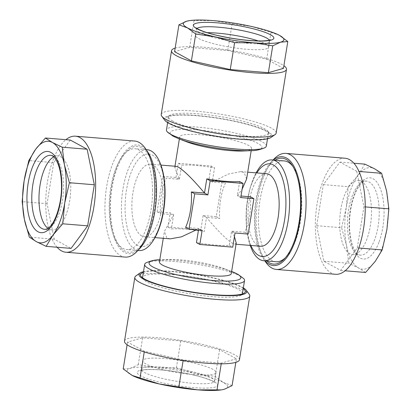 <?xml version="1.0" encoding="UTF-8"?>
<svg xmlns="http://www.w3.org/2000/svg" width="411" height="411" viewBox="0 0 411 411"><rect width="100%" height="100%" fill="white"/><g stroke="black" fill="none" stroke-linecap="round" stroke-linejoin="round"><path stroke-width="0.31" stroke-dasharray="2.06 1.54" d="M142.53 277.754A50.579 8.451 9.2 0 0 143.043 279.074A50.579 8.451 9.2 0 0 146.778 281.895A50.579 8.451 9.2 0 0 228.588 297.225A50.579 8.451 9.2 0 0 241.457 295.016A50.579 8.451 9.2 0 0 242.356 293.927M143.388 272.385A53.127 8.878 -170.8 0 1 154.952 270.972A53.127 8.878 -170.8 0 1 205.325 276.372A53.127 8.878 -170.8 0 1 243.245 288.558M242.408 293.716A50.579 8.451 9.2 0 0 238.18 289.365A50.579 8.451 9.2 0 0 156.37 274.034A50.579 8.451 9.2 0 0 142.55 277.543M243.358 287.854A54.581 9.124 9.2 0 0 153.914 270.638A54.581 9.124 9.2 0 0 143.501 271.681M249.21 294.24A58.223 9.73 9.2 0 0 209.831 280.066A58.223 9.73 9.2 0 0 150.745 273.346A58.223 9.73 9.2 0 0 135.928 275.889M239.454 359.748A58.223 9.73 9.2 0 0 204.103 344.824A58.223 9.73 9.2 0 0 140.418 337.092A58.223 9.73 9.2 0 0 124.512 341.13M205.86 375.125A37.118 6.201 -170.8 0 1 165.263 370.198A37.118 6.201 -170.8 0 1 142.725 360.683A37.118 6.201 -170.8 0 1 152.866 358.109A37.118 6.201 -170.8 0 1 193.463 363.036A37.118 6.201 -170.8 0 1 216.001 372.551A37.118 6.201 -170.8 0 1 205.86 375.125M292.873 166.404A50.579 21.351 94.7 0 1 293.69 167.534A50.579 21.351 94.7 0 1 295.704 240.343A50.579 21.351 94.7 0 1 286.395 256.762A50.579 21.351 94.7 0 1 285.409 257.748M276.012 261.75A50.579 21.351 94.7 0 1 272.159 260.564A50.579 21.351 94.7 0 1 264.566 182.335A50.579 21.351 94.7 0 1 284.253 160.927M266.873 261A53.127 22.425 94.7 0 1 261.478 180.686A53.127 22.425 94.7 0 1 275.113 160.182M367.008 238.791A37.118 15.669 94.7 0 1 352.561 254.496A37.118 15.669 94.7 0 1 340.411 233.998A37.118 15.669 94.7 0 1 344.156 196.222A37.118 15.669 94.7 0 1 358.608 180.511A37.118 15.669 94.7 0 1 370.753 201.01A37.118 15.669 94.7 0 1 367.008 238.791M365.6 272.467L358.572 267.987A50.943 21.506 -85.3 0 0 375.279 261.304A50.943 21.506 -85.3 0 0 382.281 247.617A50.943 21.506 -85.3 0 0 386.9 229.487A50.943 21.506 -85.3 0 0 386.633 191.182A50.943 21.506 -85.3 0 0 374.632 168.823A50.943 21.506 -85.3 0 0 357.924 175.512L364.845 164.123M345.045 158.23A58.223 24.578 -85.3 0 0 322.378 182.869A58.223 24.578 -85.3 0 0 316.501 242.13A58.223 24.578 -85.3 0 0 335.556 274.286M273.911 159.134A58.223 24.578 -85.3 0 0 263.199 178.035A58.223 24.578 -85.3 0 0 265.516 261.838M273.32 160.033A54.581 23.042 -85.3 0 0 271.075 162.134A54.581 23.042 -85.3 0 0 261.031 179.848A54.581 23.042 -85.3 0 0 263.204 258.421A54.581 23.042 -85.3 0 0 265.08 260.857M152.538 190.463A50.579 21.351 -85.3 0 0 138.841 149.912A50.579 21.351 -85.3 0 0 134.988 148.725A50.579 21.351 -85.3 0 0 124.605 153.714A50.579 21.351 -85.3 0 0 109.198 207.812A50.579 21.351 -85.3 0 0 117.31 242.942A50.579 21.351 -85.3 0 0 122.894 248.362A50.579 21.351 -85.3 0 0 126.747 249.549A50.579 21.351 -85.3 0 0 152.538 190.463M155.933 190.216A53.127 22.425 -85.3 0 0 126.593 151.613A53.127 22.425 -85.3 0 0 110.405 208.434A53.127 22.425 -85.3 0 0 118.933 245.336A53.127 22.425 -85.3 0 0 143.187 242.68A53.127 22.425 -85.3 0 0 155.933 190.216M47.897 228.316A37.118 15.669 -85.3 0 0 51.853 229.919A37.118 15.669 -85.3 0 0 70.779 186.563A37.118 15.669 -85.3 0 0 57.905 155.933A37.118 15.669 -85.3 0 0 53.738 156.874M57.108 247.247A58.223 24.578 94.7 0 1 45.755 204.2A58.223 24.578 94.7 0 1 65.899 139.683M125.139 257.086A58.223 24.578 94.7 0 1 104.933 209.04A58.223 24.578 94.7 0 1 134.623 141.03M139.925 248.342A54.581 23.042 94.7 0 1 109.783 208.685A54.581 23.042 94.7 0 1 122.879 154.783A54.581 23.042 94.7 0 1 147.796 152.055M147.215 149.727A50.579 21.351 -85.3 0 0 122.288 193.74A50.579 21.351 -85.3 0 0 135.121 249.364A50.579 21.351 -85.3 0 0 138.975 250.551M259.187 167.894A50.579 21.351 -85.3 0 0 252.405 250.808M266.318 146.105A50.579 8.451 9.2 0 0 262.09 141.754A50.579 8.451 9.2 0 0 206.748 128.104A50.579 8.451 9.2 0 0 166.46 129.933M172.82 121.111A50.579 8.451 -170.8 0 1 168.592 116.76A50.579 8.451 -170.8 0 1 169.543 115.46A50.579 8.451 -170.8 0 1 182.412 113.251A50.579 8.451 -170.8 0 1 264.222 128.581A50.579 8.451 -170.8 0 1 267.957 131.402A50.579 8.451 -170.8 0 1 268.45 132.933A50.579 8.451 -170.8 0 1 254.63 136.442A50.579 8.451 -170.8 0 1 172.82 121.111M243.738 278.637A50.579 8.451 9.2 0 0 240.312 276.192A50.579 8.451 9.2 0 0 190.134 263.225A50.579 8.451 9.2 0 0 146.049 262.819M159.447 261.966A36.389 6.083 -170.8 0 1 168.166 259.48A36.389 6.083 -170.8 0 1 223.805 268.491A36.389 6.083 -170.8 0 1 228.249 270.469A36.389 6.083 -170.8 0 1 231.29 273.598M187.195 141.985A36.389 6.083 -170.8 0 1 182.751 140.007A36.389 6.083 -170.8 0 1 179.71 136.878A36.389 6.083 -170.8 0 1 208.696 135.558A36.389 6.083 -170.8 0 1 248.506 145.381A36.389 6.083 -170.8 0 1 251.553 148.51A36.389 6.083 -170.8 0 1 242.834 150.996M260.6 246.251A36.389 15.361 94.7 0 1 257.825 245.398A36.389 15.361 94.7 0 1 248.593 205.382A36.389 15.361 94.7 0 1 266.528 173.714M141.703 235.909A36.389 15.361 94.7 0 1 132.47 195.888A36.389 15.361 94.7 0 1 150.4 164.225A36.389 15.361 94.7 0 1 153.175 165.078A36.389 15.361 94.7 0 1 162.407 205.094A36.389 15.361 94.7 0 1 144.472 236.757A36.389 15.361 94.7 0 1 141.703 235.909M246.605 179.052L244.113 172.512L240.779 171.613L228.475 174.012L212.251 182.016L214.542 167.852A36.389 6.083 9.2 0 0 181.667 165.165L179.371 179.33L166.219 178.256A36.389 15.361 -85.3 0 0 160.485 213.669L173.637 214.748L171.341 228.912A36.389 6.083 -170.8 0 1 204.221 231.599L206.512 217.434C218.097 231.203 226.805 239.839 232.641 243.338L234.851 244.144L236.238 243.06M234.434 236.613L231.629 231.146L229.333 245.31A36.389 6.083 -170.8 0 1 196.458 242.624M198.498 230.011L198.749 228.454L196.391 229.836M170.221 238.863L166.887 237.964L164.395 231.424L173.637 214.748L170.241 212.893L157.094 211.819L162.828 176.406L166.219 178.256M162.828 176.406L175.98 177.48L179.371 179.33L174.762 167.416L176.149 166.327M222.007 181.241L216.273 216.659L203.121 215.58L206.512 217.434L219.664 218.508A36.389 15.361 94.7 0 1 225.403 183.095L212.251 182.016L208.855 180.167L222.007 181.241L225.403 183.095M256.048 139.504A53.127 8.878 9.2 0 0 270.042 134.212A53.127 8.878 9.2 0 0 234.111 121.276A53.127 8.878 9.2 0 0 180.193 115.147A53.127 8.878 9.2 0 0 166.676 117.469A53.127 8.878 9.2 0 0 193.889 131.489A53.127 8.878 9.2 0 0 256.048 139.504M258.334 40.951A37.118 6.201 -170.8 0 1 268.707 47.131A37.118 6.201 -170.8 0 1 258.565 49.71A37.118 6.201 -170.8 0 1 217.969 44.778A37.118 6.201 -170.8 0 1 195.43 35.264A37.118 6.201 -170.8 0 1 205.572 32.69A37.118 6.201 -170.8 0 1 207.226 32.675M175.158 48.113A58.223 9.73 -170.8 0 1 187.452 46.69A58.223 9.73 -170.8 0 1 283.888 65.724M161.22 114.474A58.223 9.73 -170.8 0 1 177.126 110.436A58.223 9.73 -170.8 0 1 240.81 118.168A58.223 9.73 -170.8 0 1 276.166 133.092M164.77 120.248A54.581 9.124 -170.8 0 1 179.15 114.813A54.581 9.124 -170.8 0 1 243.014 123.048A54.581 9.124 -170.8 0 1 270.972 137.454M283.456 68.39L266.636 59.21L227.781 50.512L189.651 47.393L174.577 51.683M189.651 47.393L194.002 20.55L189.266 20.653M227.781 50.512L232.133 23.668L213.309 20.622L194.002 20.55M266.636 59.21L270.988 32.361L251.799 26.53L232.133 23.668M279.634 35.464L270.988 32.361M239.659 181.564L237.363 195.728L242.11 189.224M240.759 197.583L237.363 195.728L241.01 196.026M250.515 196.802A36.389 15.361 94.7 0 1 244.781 232.22L231.629 231.146L235.02 232.996M202.145 230.309L198.749 228.454L185.597 227.381M229.333 245.31L232.729 247.16M244.781 232.22L248.172 234.07M157.094 211.819L160.485 213.669M175.98 177.48L178.271 163.311L211.151 166.003L214.542 167.852M178.271 163.311L181.667 165.165M211.151 166.003L208.855 180.167M203.121 215.58L200.825 229.749L167.95 227.062L170.241 212.893M167.95 227.062L171.341 228.912M216.273 216.659L219.664 218.508M200.825 229.749L204.221 231.599M70.322 140.048L53.728 162.602L47.075 203.676L54.262 239.207L71.077 248.393M54.262 239.207L29.34 237.173M47.075 203.676L22.153 201.637M53.728 162.602L28.806 160.562M356.738 171.264L363.925 206.8L357.272 247.874L340.678 270.428L323.863 261.247L316.675 225.711L323.329 184.637L339.923 162.083L356.738 171.264L358.978 171.449M363.925 206.8L365.251 206.908M357.272 247.874L358.803 248.003M339.923 162.083L353.892 163.229M323.329 184.637L348.251 186.676L357.924 175.512A50.943 21.506 -85.3 0 0 346.303 207.324L348.251 186.676M316.675 225.711L341.598 227.751L346.303 207.324A50.943 21.506 -85.3 0 0 346.571 245.629L341.598 227.751M323.863 261.247L348.785 263.287L346.571 245.629A50.943 21.506 -85.3 0 0 358.572 267.987L348.785 263.287M340.678 270.428L345.101 270.787M221.262 389.895A50.943 8.513 9.2 0 0 224.293 389.268A50.943 8.513 9.2 0 0 223.425 382.533A50.943 8.513 9.2 0 0 195.585 373.594A50.943 8.513 9.2 0 0 157.094 367.691A50.943 8.513 9.2 0 0 130.493 368.277A50.943 8.513 9.2 0 0 131.366 375.007A50.943 8.513 9.2 0 0 131.926 375.31M123.197 368.934L130.493 368.277L138.271 364.644L157.094 367.691L176.401 367.763L195.585 373.594L215.256 376.455L223.425 382.533L232.071 385.636M236.423 358.793L221.349 363.083L183.219 359.964L144.364 351.266L127.544 342.086L142.617 337.801L180.748 340.914L219.602 349.612L236.423 358.793L235.842 362.358M221.349 363.083L221.231 363.812M183.219 359.964L183.136 360.473M144.364 351.266L144.251 351.939M127.544 342.086L127.112 344.752M142.617 337.801L138.271 364.644M180.748 340.914L176.401 367.763M219.602 349.612L215.256 376.455M206.492 388.112A40.756 6.812 9.2 0 0 205.197 378.161A40.756 6.812 9.2 0 0 148.299 369.427A40.756 6.812 9.2 0 0 149.589 379.384A40.756 6.812 9.2 0 0 206.492 388.112M151.469 366.72A37.118 6.201 -170.8 0 1 192.065 371.652A37.118 6.201 -170.8 0 1 214.604 381.167A37.118 6.201 -170.8 0 1 204.467 383.74A37.118 6.201 -170.8 0 1 163.866 378.808A37.118 6.201 -170.8 0 1 141.327 369.294A37.118 6.201 -170.8 0 1 151.469 366.72M379.148 241.776A40.756 17.205 -85.3 0 0 378.752 185.155A40.756 17.205 -85.3 0 0 354.056 195.035A40.756 17.205 -85.3 0 0 354.452 251.66A40.756 17.205 -85.3 0 0 379.148 241.776M351.888 196.854A37.118 15.669 94.7 0 1 366.34 181.143A37.118 15.669 94.7 0 1 378.485 201.642A37.118 15.669 94.7 0 1 374.74 239.423A37.118 15.669 94.7 0 1 360.293 255.128A37.118 15.669 94.7 0 1 348.143 234.63A37.118 15.669 94.7 0 1 351.888 196.854M51.853 229.919L44.66 229.333A37.118 15.669 -85.3 0 0 63.587 185.972A37.118 15.669 -85.3 0 0 50.707 155.343L57.905 155.933M179.73 139.154A46.489 7.768 -170.8 0 1 174.048 136.627A46.489 7.768 -170.8 0 1 197.532 129.943A46.489 7.768 -170.8 0 1 258.062 143.49A46.489 7.768 -170.8 0 1 250.813 150.667M250.869 245.454A46.489 19.625 94.7 0 1 256.798 172.923M137.664 245.542A46.489 19.625 94.7 0 1 126.465 190.18A46.489 19.625 94.7 0 1 152.322 155.045A46.489 19.625 94.7 0 1 163.516 210.406A46.489 19.625 94.7 0 1 137.664 245.542M196.967 28.457A37.118 6.201 9.2 0 0 196.396 29.309A37.118 6.201 9.2 0 0 218.935 38.824A37.118 6.201 9.2 0 0 259.531 43.756A37.118 6.201 9.2 0 0 269.673 41.182A37.118 6.201 9.2 0 0 269.4 40.186M168.166 259.48L159.797 259.824A46.489 7.768 -170.8 0 1 160.187 259.809A46.489 7.768 -170.8 0 1 231.27 271.322A46.489 7.768 -170.8 0 1 231.634 271.46L223.805 268.491M143.043 279.074L140.958 276.264M216.001 372.551L214.604 381.167L214.886 382.687L211.978 380.889C206.158 378.295 198.544 376.024 189.137 374.077C173.663 370.943 160.269 369.422 148.952 369.525C140.208 369.9 140.372 370.907 140.583 370.655L141.327 369.294L142.725 360.683M286.395 256.762L284.407 258.863M358.608 180.511L366.34 181.143C365.903 180.701 364.439 181.333 361.942 183.044C359.152 185.428 356.568 189.748 354.19 196.016C350.408 206.815 348.924 218.462 349.735 230.956L351.164 240.625C352.499 246.148 354.205 250.124 356.28 252.565C357.878 254.322 359.214 255.174 360.293 255.128L352.561 254.496M271.075 162.134L273.079 160.013M124.605 153.714L126.593 151.613M146.162 149.64L134.988 148.725M167.642 122.622L168.592 116.76M179.71 136.878L179.366 139.016M174.958 166.229L174.762 167.416M150.4 164.225L160.891 165.083M240.779 171.613L247.715 172.178M256.038 172.861L249.605 189.255L246.287 208.572L246.425 228.172L250.109 245.393M267.957 131.402L270.042 134.212M196.114 27.784L196.396 29.309L195.43 35.264M268.707 47.131L269.673 41.182L270.417 39.821M169.543 115.46L166.676 117.469M234.851 244.144L236.042 244.242M144.472 236.757L154.962 237.615M251.553 148.51L251.203 150.652M163.285 238.298L164.395 231.424M267.499 138.795L268.45 132.933M137.921 250.463L126.747 249.549M117.31 242.942L118.933 245.336M263.204 258.421L264.838 260.836M293.69 167.534L292.067 165.14M241.457 295.016L244.324 293.007"/><path stroke-width="0.62" d="M243.245 288.558A53.127 8.878 -170.8 0 1 244.324 293.007A53.127 8.878 -170.8 0 1 230.807 295.329A53.127 8.878 -170.8 0 1 176.889 289.2A53.127 8.878 -170.8 0 1 140.958 276.264A53.127 8.878 -170.8 0 1 143.388 272.385M160.187 259.809C155.861 259.639 151.15 260.641 146.049 262.819A50.579 8.451 9.2 0 0 144.682 264.371L142.55 277.543A50.579 8.451 9.2 0 0 142.53 277.754M143.501 271.681A54.581 9.124 9.2 0 0 140.028 273.022A54.581 9.124 9.2 0 0 167.986 287.428A54.581 9.124 9.2 0 0 231.85 295.663A54.581 9.124 9.2 0 0 246.23 290.223A54.581 9.124 9.2 0 0 243.358 287.854M140.028 273.022L135.928 275.889A58.223 9.73 9.2 0 0 134.834 277.384A58.223 9.73 9.2 0 0 170.19 292.308A58.223 9.73 9.2 0 0 233.874 300.04A58.223 9.73 9.2 0 0 249.78 296.002A58.223 9.73 9.2 0 0 249.21 294.24L246.23 290.223M134.834 277.384L124.512 341.13A58.223 9.73 9.2 0 0 159.864 356.054A58.223 9.73 9.2 0 0 223.548 363.786A58.223 9.73 9.2 0 0 239.454 359.748L249.78 296.002M197.691 389.854A50.943 8.513 9.2 0 0 213.761 390.45A50.943 8.513 9.2 0 0 221.262 389.895L197.691 389.854L159.201 383.946A50.943 8.513 9.2 0 0 197.691 389.854M285.409 257.748A50.579 21.351 94.7 0 1 276.012 261.75L263.785 260.749A50.579 21.351 -85.3 0 0 288.712 216.736A50.579 21.351 -85.3 0 0 275.879 161.112A50.579 21.351 -85.3 0 0 272.025 159.925A50.579 21.351 -85.3 0 0 259.187 167.894L256.038 172.861M275.113 160.182A53.127 22.425 94.7 0 1 292.067 165.14A53.127 22.425 94.7 0 1 294.184 241.617A53.127 22.425 94.7 0 1 284.407 258.863A53.127 22.425 94.7 0 1 266.873 261M358.803 248.003L382.194 249.914L375.279 261.304L365.6 272.467L345.101 270.787M264.838 260.836L265.516 261.838A58.223 24.578 -85.3 0 0 276.377 269.446L335.556 274.286A58.223 24.578 -85.3 0 0 358.222 249.641A58.223 24.578 -85.3 0 0 364.095 190.385A58.223 24.578 -85.3 0 0 345.045 158.23L285.861 153.39A58.223 24.578 -85.3 0 0 273.911 159.134L273.079 160.013M276.377 269.446A58.223 24.578 -85.3 0 0 299.044 244.807A58.223 24.578 -85.3 0 0 304.916 185.546A58.223 24.578 -85.3 0 0 285.861 153.39M265.08 260.857A54.581 23.042 -85.3 0 0 294.636 242.449A54.581 23.042 -85.3 0 0 298.386 178.014A54.581 23.042 -85.3 0 0 273.32 160.033M53.738 156.874A37.118 15.669 -85.3 0 0 38.973 199.289A37.118 15.669 -85.3 0 0 47.897 228.316M64.429 164.847A50.943 21.506 94.7 0 1 66.228 183.332A50.943 21.506 94.7 0 1 64.697 203.152L69.402 182.725L64.429 164.847L62.215 147.189L52.428 142.489L45.4 138.009L35.721 149.172L28.806 160.562L24.1 180.989L22.153 201.637L24.367 219.289L29.34 237.173L36.368 241.647L46.155 246.353L53.076 234.964L62.749 223.8L64.697 203.152A50.943 21.506 94.7 0 1 53.076 234.964A50.943 21.506 94.7 0 1 36.368 241.647A50.943 21.506 94.7 0 1 24.367 219.289A50.943 21.506 94.7 0 1 24.1 180.989A50.943 21.506 94.7 0 1 35.721 149.172A50.943 21.506 94.7 0 1 52.428 142.489A50.943 21.506 94.7 0 1 64.429 164.847M65.899 139.683A58.223 24.578 94.7 0 1 75.444 136.19A58.223 24.578 94.7 0 1 95.645 184.236A58.223 24.578 94.7 0 1 65.955 252.246A58.223 24.578 94.7 0 1 57.108 247.247M75.444 136.19L134.623 141.03A58.223 24.578 94.7 0 1 145.484 148.633A58.223 24.578 94.7 0 1 154.829 189.075A58.223 24.578 94.7 0 1 137.089 251.342A58.223 24.578 94.7 0 1 125.139 257.086L65.955 252.246M145.484 148.633L147.796 152.055A54.581 23.042 94.7 0 1 156.555 189.964A54.581 23.042 94.7 0 1 139.925 248.342L137.089 251.342M137.921 250.463L138.975 250.551A50.579 21.351 -85.3 0 0 151.813 242.582A50.579 21.351 -85.3 0 0 158.595 159.668A50.579 21.351 -85.3 0 0 151.068 150.909A50.579 21.351 -85.3 0 0 147.215 149.727L146.162 149.64M250.109 245.393L252.405 250.808A50.579 21.351 -85.3 0 0 259.932 259.567A50.579 21.351 -85.3 0 0 263.785 260.749M272.025 159.925L284.253 160.927A50.579 21.351 94.7 0 1 288.106 162.114A50.579 21.351 94.7 0 1 292.873 166.404M167.642 122.622L166.46 129.933A50.579 8.451 9.2 0 0 167.262 131.833A50.579 8.451 9.2 0 0 170.688 134.284A50.579 8.451 9.2 0 0 220.866 147.251A50.579 8.451 9.2 0 0 264.951 147.657A50.579 8.451 9.2 0 0 266.318 146.105L267.499 138.795M144.682 264.371A50.579 8.451 9.2 0 0 148.91 268.722A50.579 8.451 9.2 0 0 204.252 282.372A50.579 8.451 9.2 0 0 244.54 280.543A50.579 8.451 9.2 0 0 243.738 278.637L237.964 274.322L231.27 271.322M234.434 236.613L236.238 243.06L231.29 273.598A36.389 6.083 -170.8 0 1 202.304 274.913A36.389 6.083 -170.8 0 1 162.494 265.095A36.389 6.083 -170.8 0 1 159.447 261.966L163.285 238.298M247.715 172.178L266.528 173.714A36.389 15.361 94.7 0 1 269.297 174.567A36.389 15.361 94.7 0 1 278.53 214.588A36.389 15.361 94.7 0 1 260.6 246.251L236.042 244.242M199.849 244.473L202.145 230.309L188.993 229.235L194.727 193.817L207.879 194.896L210.175 180.727L243.05 183.414L240.759 197.583L253.906 198.657L248.172 234.07L235.02 232.996L232.729 247.16L199.849 244.473L196.458 242.624L198.498 230.011M196.391 229.836L181.472 236.839L170.221 238.863L154.962 237.615M160.891 165.083L176.149 166.327L178.359 167.133C184.195 170.637 192.903 179.273 204.488 193.042L206.779 178.877A36.389 6.083 9.2 0 0 239.659 181.564L243.05 183.414M207.226 32.675A37.118 6.201 -170.8 0 1 258.334 40.951M280.508 42.199A50.943 8.513 -170.8 0 1 269.976 43.381A50.943 8.513 -170.8 0 1 253.906 42.785L272.729 45.832L280.508 42.199L287.803 41.542L279.634 35.464A50.943 8.513 -170.8 0 1 280.508 42.199M283.888 65.724A58.223 9.73 -170.8 0 1 286.488 69.346A58.223 9.73 -170.8 0 1 270.582 73.384A58.223 9.73 -170.8 0 1 206.897 65.652A58.223 9.73 -170.8 0 1 171.546 50.728A58.223 9.73 -170.8 0 1 175.158 48.113M286.488 69.346L276.166 133.092A58.223 9.73 -170.8 0 1 275.072 134.587A58.223 9.73 -170.8 0 1 260.255 137.13A58.223 9.73 -170.8 0 1 201.169 130.41A58.223 9.73 -170.8 0 1 161.79 116.236A58.223 9.73 -170.8 0 1 161.22 114.474L171.546 50.728M275.072 134.587L270.972 137.454A54.581 9.124 -170.8 0 1 257.086 139.838A54.581 9.124 -170.8 0 1 201.688 133.539A54.581 9.124 -170.8 0 1 164.77 120.248L161.79 116.236M178.929 24.84L187.575 27.943A50.943 8.513 -170.8 0 1 186.707 21.208A50.943 8.513 -170.8 0 1 189.738 20.581L186.707 21.208L178.929 24.84L174.577 51.683L191.398 60.864L230.252 69.562L268.383 72.675L283.456 68.39L287.803 41.542M230.252 69.562L234.599 42.713L253.906 42.785A50.943 8.513 -170.8 0 1 215.415 36.882L234.599 42.713M268.383 72.675L272.729 45.832M191.398 60.864L195.744 34.021L215.415 36.882A50.943 8.513 -170.8 0 1 187.575 27.943L195.744 34.021M189.738 20.581A50.943 8.513 -170.8 0 1 213.309 20.622A50.943 8.513 -170.8 0 1 251.799 26.53A50.943 8.513 -170.8 0 1 278.74 34.997A50.943 8.513 -170.8 0 1 279.634 35.464M242.11 189.224L246.605 179.052L251.203 150.652M241.01 196.026L250.515 196.802L253.906 198.657M188.993 229.235L185.597 227.381A36.389 15.361 -85.3 0 0 191.336 191.968L204.488 193.042L207.879 194.896M250.813 150.667L242.834 150.996A36.389 6.083 -170.8 0 1 187.195 141.985L179.73 139.154A46.489 7.768 -170.8 0 0 250.813 150.667C255.139 150.837 259.85 149.835 264.951 147.657M206.779 178.877L210.175 180.727M191.336 191.968L194.727 193.817M242.356 293.927A50.579 8.451 9.2 0 0 242.408 293.716L244.54 280.543M46.155 246.353L71.077 248.393L87.671 225.839L94.325 184.765L87.137 149.229L70.322 140.048L45.4 138.009M87.671 225.839L62.749 223.8M94.325 184.765L69.402 182.725M87.137 149.229L62.215 147.189M365.251 206.908L388.847 208.839L386.9 229.487L382.194 249.914M358.978 171.449L381.66 173.303L386.633 191.182L388.847 208.839M353.892 163.229L364.845 164.123L374.632 168.823L381.66 173.303M131.926 375.31A50.943 8.513 9.2 0 0 132.26 375.479A50.943 8.513 9.2 0 0 159.201 383.946L132.219 375.459L123.197 368.934L127.112 344.752M235.842 362.358L232.071 385.636L224.293 389.268L221.735 389.823M221.231 363.812L216.998 389.926M183.136 360.473L178.867 386.808M144.251 351.939L140.012 378.115M61.861 185.078A40.756 17.205 94.7 0 1 44.676 232.107A40.756 17.205 94.7 0 1 26.936 199.058A40.756 17.205 94.7 0 1 44.121 152.029A40.756 17.205 94.7 0 1 61.861 185.078M31.781 198.703A37.118 15.669 -85.3 0 0 44.66 229.333C45.719 229.554 47.183 228.922 49.053 227.432C54.92 223.343 61.938 203.964 61.511 185.376C61.301 172.908 59.035 163.748 54.709 157.901C53.117 156.149 51.786 155.301 50.707 155.343A37.118 15.669 -85.3 0 0 31.781 198.703M231.634 271.46A46.489 7.768 -170.8 0 1 236.952 273.849A46.489 7.768 -170.8 0 1 213.468 280.528A46.489 7.768 -170.8 0 1 152.938 266.98A46.489 7.768 -170.8 0 1 159.797 259.824M256.798 172.923A46.489 19.625 94.7 0 1 273.336 164.934A46.489 19.625 94.7 0 1 284.535 220.296A46.489 19.625 94.7 0 1 258.678 255.431A46.489 19.625 94.7 0 1 250.869 245.454M262.701 41.049A40.756 6.812 -170.8 0 1 205.803 32.315A40.756 6.812 -170.8 0 1 204.508 22.364A40.756 6.812 -170.8 0 1 261.411 31.092A40.756 6.812 -170.8 0 1 262.701 41.049M269.4 40.186A37.118 6.201 9.2 0 0 244.53 31.092A37.118 6.201 9.2 0 0 206.533 26.736A37.118 6.201 9.2 0 0 196.967 28.457M179.366 139.016L174.958 166.229M167.262 131.833L173.036 136.154L179.73 139.154M270.417 39.821C270.628 39.569 270.792 40.576 262.048 40.951C249.544 41.023 235.041 39.261 218.534 35.67C201.308 31.878 195.148 27.552 196.114 27.784L196.119 27.789M151.813 242.582C166.101 223.456 169.584 180.866 158.595 159.668"/></g></svg>
